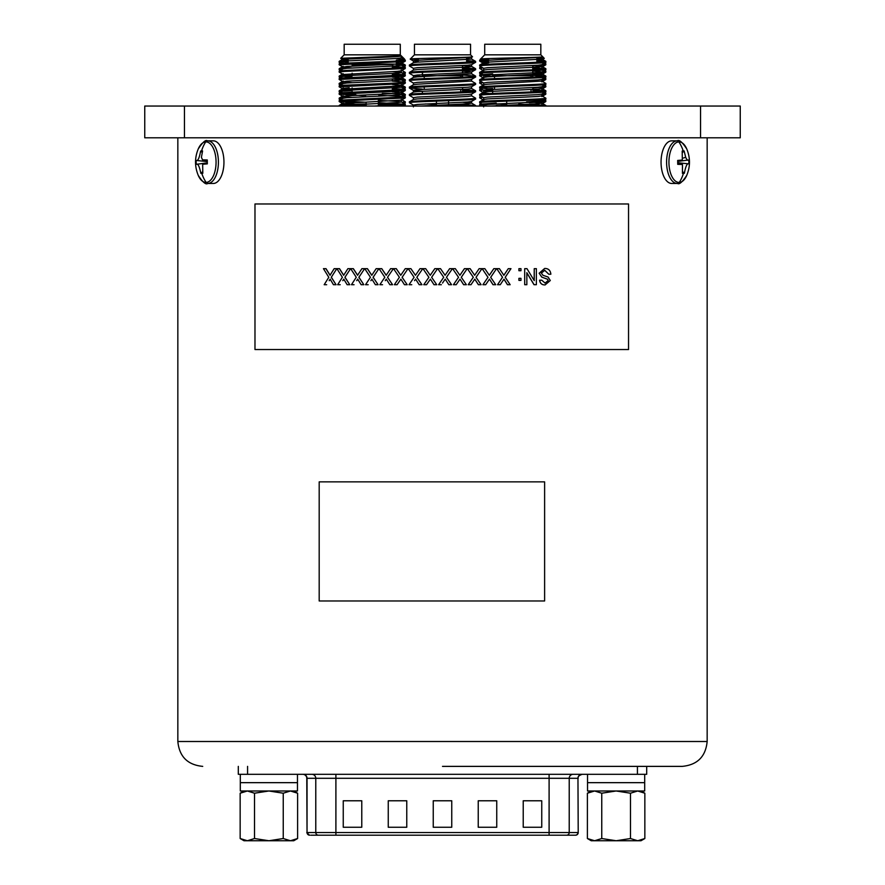 <?xml version="1.0" encoding="UTF-8"?>
<svg xmlns="http://www.w3.org/2000/svg" width="885" height="885" viewBox="0 0 885 885"><rect width="100%" height="100%" fill="white"/><g stroke="black" fill="none" stroke-linecap="round" stroke-linejoin="round"><path stroke-width="1.33" d="M184.456 106.045L144.753 106.045L144.753 137.806L184.456 137.806L184.456 106.045L700.544 106.045L700.544 137.806L184.456 137.806M700.544 137.806L740.247 137.806L740.247 106.045L700.544 106.045M466.583 60.523L475.51 61.308L475.588 62.315L475.588 61.397C477.646 62.614 407.354 63.842 409.412 65.07L409.412 65.988C407.354 64.76 477.646 63.543 475.588 62.315L471.528 64.694L467.7 65.224L417.3 67.669L413.395 68.289L413.395 70.125M418.417 61.618L413.395 60.932L417.3 60.324L471.605 57.259L471.605 59.096L417.3 62.16L413.472 62.68L409.412 65.07M475.588 106.045L472.114 106.045M475.588 99.065L475.588 98.146C477.646 99.374 407.354 100.602 409.412 101.83L409.412 102.748C407.354 101.521 477.646 100.293 475.588 99.065L471.528 101.454L467.7 101.974L417.3 104.43L413.395 105.038L413.395 106.886M471.605 94.02L471.605 95.857L467.7 96.465L417.3 98.921L413.472 99.441L409.412 101.83M475.588 91.719L475.588 90.801C477.646 92.029 407.354 93.246 409.412 94.474L409.412 95.392C407.354 94.164 477.646 92.947 475.588 91.719L471.528 94.109L467.7 94.629L417.3 97.073L413.395 97.693L413.395 99.529M471.605 86.664L471.605 88.5L467.7 89.108L417.3 91.564L413.472 92.084L409.412 94.474M409.412 87.128L413.472 84.739L417.3 84.208L471.528 81.066L475.51 83.367L475.588 84.363L475.588 83.444C477.646 84.672 407.354 85.9 409.412 87.128L409.412 88.046C407.354 86.819 477.646 85.591 475.588 84.363L471.528 86.752L467.7 87.272L417.3 89.728L413.395 90.336L413.395 92.173M475.588 77.017L475.588 76.099C477.646 77.327 407.354 78.544 409.412 79.772L409.412 80.69C407.354 79.462 477.646 78.245 475.588 77.017L471.528 79.396L467.7 79.927L417.3 82.371L413.395 82.991L413.395 84.827M462.612 71.021L471.605 71.962L471.605 73.798L417.3 76.862L413.472 77.382L409.412 79.772M475.588 69.661L475.588 68.742C477.646 69.97 407.354 71.187 409.412 72.415L409.412 73.333C407.354 72.116 477.646 70.888 475.588 69.661L471.528 72.05L467.7 72.57L417.3 75.026L413.395 75.634L413.395 77.471M471.605 64.605L471.605 66.441L467.7 67.061L417.3 69.506L413.472 70.037L409.412 72.415M409.412 102.748L413.472 105.127M425.386 103.943L436.416 104.375M448.584 104.784L473.165 105.957M459.614 104.297L475.588 105.503M409.412 95.392L413.472 97.781M471.528 95.768L475.588 98.146M409.412 88.046L422.388 89.108M462.612 90.646L473.165 91.255M462.612 89.728L475.588 90.801M409.412 80.69L413.472 83.079M409.412 73.333L413.395 75.634M462.612 75.026L475.588 76.099M409.412 65.988L413.472 68.377M462.612 68.599L473.165 69.207M462.612 67.68L475.588 68.742M471.528 57.348L472.468 56.751L470.555 54.837L414.445 54.837L410.22 59.14L418.417 59.638M472.468 56.751C474.825 57.558 408.693 58.333 410.197 59.085M470.555 54.837L470.555 44.25L414.445 44.25L414.445 54.837M418.417 60.246L418.417 58.565M466.583 59.782L466.583 57.945M422.388 93.412L422.388 91.243M413.472 75.723L422.388 76.575L422.388 72.271M462.612 91.863L462.612 87.593M462.612 77.161L462.612 74.727M462.612 72.891L462.612 70.734M462.612 67.382L462.612 65.545M460.764 91.951L460.764 89.54M460.764 77.249L460.764 75.745M424.236 89.308L424.236 86.896M424.236 78.621L424.236 75.745M462.479 74.738L462.479 75.745L422.521 75.745L422.521 72.26M462.479 72.902L462.479 70.734M462.479 69.815L462.479 65.545M466.583 61.441L473.165 61.85M423.672 106.045L422.112 105.957M422.112 91.255L413.472 90.425L409.49 88.124M471.605 57.259L471.019 57.016M420.629 106.045L467.7 103.822L471.528 103.114L462.888 102.284M471.605 88.5L475.51 90.724M471.605 73.798L475.51 76.021M471.605 66.441L462.888 65.523M471.605 59.096L466.583 58.399M448.584 104.806L448.584 100.702M436.416 106.045L436.416 105.282M436.416 103.445L436.416 101.111M536.852 60.523L545.779 61.308L545.846 62.315L545.846 61.397C547.915 62.614 477.623 63.842 479.681 65.07L479.681 65.988C477.623 64.76 547.915 63.543 545.846 62.315L541.797 64.694L537.969 65.224L487.569 67.669L483.664 68.289L483.664 70.125M488.686 61.618L483.664 60.932L487.569 60.324L541.874 57.259L541.874 59.096L487.569 62.16L483.741 62.68L479.681 65.07M545.846 106.045L542.383 106.045M545.846 99.065L545.846 98.146C547.915 99.374 477.623 100.602 479.681 101.83L479.681 102.748C477.623 101.521 547.915 100.293 545.846 99.065L541.797 101.454L537.969 101.974L487.569 104.43L483.664 105.038L483.664 106.886M541.874 94.02L541.874 95.857L537.969 96.465L487.569 98.921L483.741 99.441L479.681 101.83M545.846 91.719L545.846 90.801C547.915 92.029 477.623 93.246 479.681 94.474L479.681 95.392C477.623 94.164 547.915 92.947 545.846 91.719L541.797 94.109L537.969 94.629L487.569 97.073L483.664 97.693L483.664 99.529M541.874 86.664L541.874 88.5L537.969 89.108L487.569 91.564L483.741 92.084L479.681 94.474M479.681 87.128L483.741 84.739L487.569 84.208L541.797 81.066L545.779 83.367L545.846 84.363L545.846 83.444C547.915 84.672 477.623 85.9 479.681 87.128L479.681 88.046C477.623 86.819 547.915 85.591 545.846 84.363L541.797 86.752L537.969 87.272L487.569 89.728L483.664 90.336L483.664 92.173M545.846 77.017L545.846 76.099C547.915 77.327 477.623 78.544 479.681 79.772L479.681 80.69C477.623 79.462 547.915 78.245 545.846 77.017L541.797 79.396L537.969 79.927L487.569 82.371L483.664 82.991L483.664 84.827M532.881 71.021L541.874 71.962L541.874 73.798L487.569 76.862L483.741 77.382L479.681 79.772M545.846 69.661L545.846 68.742C547.915 69.97 477.623 71.187 479.681 72.415L479.681 73.333C477.623 72.116 547.915 70.888 545.846 69.661L541.797 72.05L537.969 72.57L487.569 75.026L483.664 75.634L483.664 77.471M541.874 64.605L541.874 66.441L537.969 67.061L487.569 69.506L483.741 70.037L479.681 72.415M479.681 102.748L483.741 105.127M495.655 103.943L506.685 104.375M518.853 104.784L543.434 105.957M529.883 104.297L545.846 105.503M479.681 95.392L483.741 97.781M541.797 95.768L545.846 98.146M479.681 88.046L492.657 89.108M532.881 90.646L543.434 91.255M532.881 89.728L545.846 90.801M479.681 80.69L483.741 83.079M479.681 73.333L483.664 75.634M532.881 75.026L545.846 76.099M479.681 65.988L483.741 68.377M532.881 68.599L543.434 69.207M532.881 67.68L545.846 68.742M541.797 57.348L542.737 56.751L540.823 54.837L484.714 54.837L480.478 59.14L488.686 59.638M536.852 60.401L541.797 59.793L544.275 58.366L542.737 56.751C545.094 57.558 478.962 58.333 480.466 59.085M540.823 54.837L540.823 44.25L484.714 44.25L484.714 54.837L483.575 55.965M488.686 61.961L479.681 61.087L488.686 60.213L488.686 58.565M536.852 59.782L536.852 57.945M492.657 93.113L492.657 89.429M483.741 75.723L492.657 76.575L492.657 74.705M532.881 89.44L532.881 87.593M532.881 77.161L532.881 74.727M532.881 72.891L532.881 70.734M532.881 69.815L532.881 65.545M531.033 91.951L531.033 89.54M531.033 77.249L531.033 75.745M494.505 89.308L494.505 86.896M494.505 78.621L494.505 75.745M532.748 74.738L532.748 75.745L492.79 75.745L492.79 74.694M532.748 72.902L532.748 70.734M532.748 69.815L532.748 65.545M536.852 61.441L543.434 61.85M493.941 106.045L492.381 105.957M492.381 91.255L483.741 90.425L479.747 88.124M541.874 57.259L541.288 57.016M490.898 106.045L537.969 103.822L541.797 103.114L533.157 102.284M541.874 88.5L545.779 90.724M541.874 73.798L545.779 76.021M541.874 66.441L533.157 65.523M541.874 59.096L536.852 58.399M518.853 104.806L518.853 102.97M506.685 106.045L506.685 103.567L496.231 103.965M506.685 103.445L506.685 101.111M542.593 64.229L543.434 64.306M543.976 63.432L545.779 63.764L545.779 64.837L532.881 65.833M545.846 63.842L542.317 64.395M496.231 105.503L506.685 105.912M543.976 99.474L545.846 100.602L545.779 101.598L529.307 102.748M545.846 100.602L526.542 101.941M542.593 93.633L543.434 93.71M543.976 92.848L545.779 93.168L545.779 94.241L541.874 94.75M545.846 93.246L542.317 93.799M543.976 84.772L545.846 85.9L545.779 86.896L532.881 87.88M545.846 85.9L542.317 86.453M543.976 78.134L545.779 78.466L545.779 79.539L541.874 80.048M545.846 78.544L542.317 79.097M543.976 70.07L545.846 71.198L545.779 72.194L532.881 73.178M545.846 71.198L542.317 71.74M482.933 104.662L479.681 105.193L483.664 105.78M496.231 103.047L479.747 104.198L479.681 105.193M482.104 104.74L483.221 104.828M482.933 97.317L479.681 97.848L483.741 100.226M481.562 96.52L479.747 96.852L479.681 97.848M482.933 89.96L479.681 90.491L483.664 92.792L483.664 94.629M492.657 88.511L486.695 88.81M481.562 89.164L479.747 89.496L479.681 90.491M482.104 90.038L492.657 90.635M482.933 82.615L479.681 83.146L483.741 85.524M481.562 81.818L479.747 82.139L479.681 83.146M482.933 75.258L479.681 75.789L483.741 78.179M492.657 73.809L479.747 74.794L479.681 75.789M482.933 67.913L479.681 68.433L483.741 70.822M481.562 67.116L479.747 67.437L479.681 68.433M544.275 58.366L536.852 58.841M489.726 93.544L483.741 92.881M534.783 77.072L541.797 76.154L532.881 75.313L541.797 74.495L545.779 72.194M540.945 74.108L532.881 73.477M483.664 63.388L488.686 62.691M536.852 62.238L541.874 61.541L541.874 59.704L536.852 59.018M488.686 59.87L480.699 59.87L479.681 60.169L479.681 61.087M488.686 58.631L480.699 59.87M541.797 105.569L518.853 104.054M534.783 91.774L542.593 91.332M541.797 90.867L532.881 90.016M534.783 69.716L541.874 68.897L541.874 67.061M541.874 61.541L536.852 60.855M392.343 68.587L392.874 64.627L352.119 65.158M348.148 62.968L348.148 61.441L339.154 62.315L341.024 62.713M401.779 65.435L402.896 65.523M339.154 61.397L339.154 62.315L339.22 61.308L343.203 59.007M341.566 61.85L342.406 61.917M396.303 64.196L405.253 64.992L402.067 65.601M403.438 66.397L405.253 66.065L405.319 65.07M339.154 106.045L339.22 105.426L343.579 104.895L366.147 103.866M341.566 105.957L347.031 105.038L397.431 102.594L401.336 101.974L397.431 101.366L378.315 100.381M342.683 98.523L339.154 99.065L341.024 99.474M401.779 102.195L402.896 102.284M339.154 99.065L339.22 98.069L343.126 97.571M341.566 98.611L342.406 98.677M401.259 99.441L405.319 101.83L402.067 102.361M403.438 103.147L405.253 102.826L405.319 101.83M342.683 91.166L339.154 91.719L341.024 92.129M401.779 94.839L402.896 94.938M339.154 91.719L339.22 90.724L349.188 89.872M341.566 91.255L342.406 91.332M401.336 93.887L405.319 94.474L402.067 95.005M403.438 95.801L405.253 95.469L405.319 94.474M342.683 83.821L339.154 84.363L341.024 84.772M401.779 87.493L402.896 87.582M339.154 83.444L339.154 84.363L339.22 83.367L343.126 82.869M341.566 83.909L342.406 83.975M401.336 86.542L405.319 87.128L402.067 87.648M403.438 88.445L405.253 88.124L405.319 87.128M342.683 76.464L339.154 77.017L341.024 77.426M339.154 77.017L339.22 76.021L352.119 75.026M341.566 76.552L342.406 76.63M395.274 78.842L405.253 79.694L402.067 80.303M403.438 81.099L405.253 80.767L405.319 79.772M342.683 69.107L339.154 69.661L341.024 70.07M339.154 69.661L339.22 68.665L343.126 68.156M341.566 69.207L342.406 69.273M401.259 70.037L405.319 72.415L402.067 72.946M403.438 73.743L405.253 73.422L405.319 72.415M388.769 103.965L378.315 104.375M366.147 104.784L340.714 106.045M352.119 88.179L352.119 92.184L352.119 90.646L343.391 91.122M352.119 75.944L343.391 76.409M401.436 55.987L404.534 59.085L403.826 59.262M348.148 60.401L343.126 59.704L347.031 59.096L397.431 56.64L401.414 56.032L400.285 54.837L344.176 54.837L342.263 56.751M401.126 55.888L340.703 58.31L344.176 54.837L344.176 44.25L400.285 44.25L400.285 54.837M339.22 61.308L348.148 60.523L348.148 58.841M352.119 89.728L352.119 87.88M392.343 66.452L405.253 67.437L405.253 68.51L343.579 71.497L339.154 72.116L343.203 74.495L352.119 75.347L352.119 73.178M401.071 104.872L394.245 104.22M401.071 90.17L394.245 89.518M401.071 60.766L396.314 60.246L402.896 60.622M386.004 105.614L378.315 105.282M355.117 104.297L344.055 103.512M339.22 90.724L343.203 88.412L349.188 87.737M396.314 63.466L400.407 63.078M360.449 64.627L384.013 64.627M361.91 64.627L382.552 64.627M401.259 57.779L405.253 60.091L405.319 61.087L400.883 61.696L339.154 64.76L343.203 67.149L351.843 67.979M396.314 58.631L404.301 59.87C407.299 60.39 402.122 60.899 388.769 61.397L343.579 63.233L339.22 63.764L339.154 64.76M378.315 102.649L405.319 104.275L374.266 106.045M378.868 95.314L400.883 96.31L405.253 96.852L405.253 97.925L343.579 100.912L339.22 101.598L355.693 102.748M405.319 96.93L343.579 99.983L339.22 100.525L339.154 101.521M341.566 101.056L366.147 102.229L366.147 106.045M392.343 88.511L405.253 89.496L405.253 90.569L400.883 91.1L339.154 94.164L365.594 95.779M405.319 89.573L343.579 92.637L339.22 93.168L339.154 94.164M341.566 93.71L355.693 94.474M388.769 84.363L339.154 86.819L343.203 89.208L397.431 86.055L401.259 85.524L405.253 83.223L388.769 84.363M392.343 81.154L405.253 82.139L400.883 82.836L343.579 85.281L339.22 85.823L339.154 86.819M392.343 73.809L405.253 74.794L405.253 75.867L400.883 76.398L339.154 79.462L343.203 81.851L352.119 82.692M405.319 74.871L343.579 77.935L339.22 78.466L339.154 79.462M405.319 67.514L343.579 70.579L339.22 71.121L339.154 72.116M378.559 103.567L402.896 104.74M405.319 104.275L405.253 105.271L396.701 106.045M392.343 89.429L402.896 90.038M405.319 82.216L405.253 83.223M392.343 74.727L402.896 75.325M392.343 67.371L402.896 67.979M340.703 58.31L343.203 59.793M382.287 93.478L392.343 93.478M366.147 105.415L347.031 104.43L343.126 103.822L347.031 103.202L401.336 100.138L401.336 101.974M351.843 97.383L343.203 96.553L339.22 94.241M343.126 98.301L343.126 96.465L347.031 95.857L397.431 93.401L401.336 92.792L392.343 91.852M351.843 90.038L343.203 89.208M339.22 93.168L343.203 90.867L347.031 90.336L401.336 87.272L401.336 85.436L392.343 84.506M343.126 83.599L343.126 81.763L347.031 81.154L397.431 78.699L401.336 78.09L392.343 77.15M343.203 74.495L397.431 71.342L401.259 70.822L405.253 68.51M343.126 68.897L343.126 67.061L347.031 66.441L397.431 63.997L401.259 63.477L405.253 61.165M339.22 71.121L343.203 68.809L347.031 68.289L397.431 65.833L401.336 65.224L401.336 63.388L396.314 62.691M343.126 103.822L343.203 105.569M339.22 100.525L343.203 98.213L347.031 97.693L397.431 95.237L401.259 94.54L392.619 93.71M405.253 89.496L401.259 87.184L392.343 86.343M339.22 85.823L343.203 83.511L347.031 82.991L397.431 80.535L401.259 79.838L392.619 79.008M352.119 77.183L343.126 76.254L343.126 74.406M339.22 78.466L343.203 76.154L347.031 75.634L397.431 73.189L401.336 72.57L401.336 70.734M405.253 74.794L401.259 72.481L392.343 71.641M401.336 65.224L396.115 64.516M348.148 62.238L343.126 61.541L347.031 60.932L397.431 58.476L401.336 57.868L401.336 56.032M386.358 64.627L396.314 64.074M205.718 141.899A20.267 10.133 90 0 1 216.062 161.734A20.267 10.133 90 0 1 206.139 182.421A20.267 10.133 90 0 1 198.262 175.407C194.623 166.568 194.623 157.74 198.262 148.912L198.262 148.912A20.267 10.133 90 0 1 205.718 141.899A33.409 28.928 -92.4 0 0 201.559 150.948L202.577 150.948L201.415 157.331L202.532 159.842L207.278 159.975L207.322 163.869L202.654 164.267L202.809 173.283L200.862 173.36C199.402 166.192 197.831 163.183 196.16 164.333L196.116 160.439C197.831 161.28 199.335 158.138 200.63 151.036L201.559 150.948M213.075 140.859A21.306 10.653 90 0 1 213.296 140.848A21.306 10.653 90 0 1 223.949 161.933A21.306 10.653 90 0 1 213.517 183.46A21.306 10.653 90 0 1 213.296 183.46A21.306 10.653 90 0 1 213.075 183.46M200.63 151.036L202.2 152.474M207.278 161.59L196.116 160.439M196.16 164.333L207.3 162.873M202.433 171.878L200.862 173.36M678.861 141.899A20.267 10.133 -90 0 1 686.738 148.912C690.377 157.74 690.377 166.568 686.738 175.407L686.738 175.407A20.267 10.133 -90 0 1 679.282 182.421A20.267 10.133 -90 0 1 668.938 162.575A20.267 10.133 -90 0 1 678.861 141.899A33.409 28.928 -92.4 0 1 683.209 150.948L684.138 150.948L685.687 157.331C686.937 159.953 687.988 160.838 688.84 159.975L688.884 163.869C687.169 163.039 685.665 166.17 684.37 173.283L682.423 173.36L682.468 164.477L677.722 164.333L677.678 160.439L682.346 160.041L682.191 151.036L683.209 150.948M671.925 183.46A21.306 10.653 -90 0 1 671.704 183.46A21.306 10.653 -90 0 1 661.051 162.375A21.306 10.653 -90 0 1 671.483 140.859A21.306 10.653 -90 0 1 671.704 140.848A21.306 10.653 -90 0 1 671.925 140.859M684.37 173.283L682.8 171.834M677.722 162.718L688.884 163.869M688.84 159.975L677.7 161.446M683.519 157.995L685.687 157.331M682.567 152.441L684.138 150.948M442.5 766.377L682.28 766.377L442.5 766.377M331.388 277.304L336.057 284.716L331.278 277.304L336.809 268.664L331.278 277.304M330.249 279.129L329.308 280.656M326.665 284.716L324.175 284.716L328.789 277.282L323.445 268.664L326.012 268.664L330.138 275.29M345.028 277.304L349.796 284.716L344.929 277.304L350.571 268.664L344.929 277.304M343.867 279.129L342.893 280.656M340.205 284.716L337.65 284.716L342.373 277.282L336.897 268.664L339.508 268.664L343.734 275.29M358.967 277.304L363.835 284.716L358.879 277.304L364.62 268.664L358.879 277.304M357.772 279.129L356.777 280.656M354.055 284.716L351.445 284.716L356.268 277.282L350.67 268.664L353.336 268.664L357.651 275.29M373.16 277.304L378.105 284.716L373.083 277.304L378.902 268.664L373.083 277.304M371.954 279.129L370.937 280.656M368.182 284.716L365.527 284.716L370.439 277.282L364.742 268.664L367.43 268.664L371.822 275.29M387.564 277.304L392.575 284.716L387.508 277.304L393.382 268.664L387.508 277.304M386.347 279.129L385.318 280.656M382.541 284.716L379.842 284.716L384.82 277.282L379.045 268.664L381.756 268.664L386.214 275.29M402.144 277.304L407.211 284.716L402.111 277.304L408.018 268.664L402.111 277.304M400.916 279.129L397.077 284.716L400.872 279.129L404.467 284.716L407.166 284.716M397.077 284.716L394.356 284.716L399.389 277.282L393.537 268.664L396.281 268.664L400.783 275.29M416.857 277.304L421.946 284.716L416.824 277.304L422.764 268.664L416.824 277.304M415.607 279.129L414.567 280.656M411.757 284.716L409.014 284.716L414.091 277.282L408.195 268.664L410.905 268.664L415.474 275.29L419.988 268.664L422.742 268.664M431.637 277.304L436.748 284.716L431.626 277.304L437.566 268.664L431.626 277.304M430.387 279.129L426.537 284.716L430.375 279.129L434.015 284.716L436.736 284.716M426.537 284.716L423.771 284.716L428.882 277.282L422.953 268.664L425.674 268.664L430.254 275.29M441.361 284.716L438.595 284.716L443.706 277.282L437.776 268.664L440.509 268.664L445.078 275.29L449.624 268.664L452.401 268.664L446.46 277.304L451.571 284.716L448.839 284.716L445.21 279.129L442.5 283.067M463.64 284.716L460.012 279.129L456.195 284.716L453.419 284.716L458.519 277.282L452.6 268.664L455.332 268.664L459.901 275.29L464.426 268.664L467.203 268.664L461.284 277.304L466.384 284.716L463.64 284.716M459.879 275.29L464.448 268.664M474.637 275.29L479.15 268.664L481.927 268.664L476.041 277.304L481.108 284.716L478.376 284.716L474.769 279.129M478.409 284.716L474.802 279.129L470.986 284.716L468.198 284.716L473.287 277.282L467.38 268.664L470.123 268.664L474.67 275.29L479.15 268.664M488 277.282L482.911 284.716L488 277.282L482.137 268.664L484.836 268.664L489.339 275.29L493.819 268.664L496.529 268.664L490.699 277.304L495.722 284.716L493 284.716L489.427 279.129M487.956 277.282L482.137 268.664M489.294 275.29L493.819 268.664M507.525 284.716L503.996 279.129L500.246 284.716L497.536 284.716L502.536 277.282L496.739 268.664L499.405 268.664L503.864 275.29L508.289 268.664L510.966 268.664L505.213 277.304L510.169 284.716L507.459 284.716L503.93 279.129M497.536 284.716L502.481 277.282L496.739 268.664M503.808 275.29L508.289 268.664M518.92 270.721L518.92 268.664L520.966 268.664L520.966 270.721L518.92 270.721M518.92 280.401L518.92 278.344L520.966 278.344L520.966 280.401L518.92 280.401M534.12 284.716L526.852 272.735L526.852 284.716L524.694 284.716L524.694 268.664L526.973 268.664L534.241 280.645L534.241 268.664L536.365 268.664L536.365 284.716L534.031 284.716L526.774 272.735M524.694 284.716L524.694 268.664M534.153 280.49L534.241 268.664M545.16 284.926C541.985 284.992 540.138 283.41 539.64 280.191L539.54 280.191C540.049 283.41 541.885 284.992 545.06 284.926L550.293 280.534L548.114 277.06L542.947 275.279L541.366 273.111L544.762 270.312L548.777 274.217L544.695 270.312M544.983 283.078L548.103 280.678L547.583 279.262L541.753 277.105L539.153 273.222L544.673 268.454C548.379 268.42 550.448 270.345 550.857 274.217L548.777 274.217M254.98 203.97L628.538 203.97L628.538 349.542L254.98 349.542L254.98 203.97M539.64 280.191L541.742 280.191L545.083 283.078L548.103 280.678M548.213 280.678L547.583 279.262M547.682 279.262L541.753 277.105M541.852 277.105L539.153 273.222M539.253 273.222L544.673 268.454M518.997 280.401L518.997 278.344M518.997 270.721L518.997 268.664M493.045 284.716L489.471 279.129L485.677 284.716L482.945 284.716M468.231 284.716L473.32 277.282L467.402 268.664M463.663 284.716L460.034 279.129M453.43 284.716L458.541 277.282L452.6 268.664M448.85 284.716L445.21 279.129M442.5 279.041L443.706 277.282L442.5 275.523M440.509 268.664L442.5 271.562M445.078 275.29L449.624 268.664M425.674 268.664L430.243 275.29L434.8 268.664L437.566 268.664M414.534 280.656L415.585 279.129L419.202 284.716L421.924 284.716M410.905 268.664L415.452 275.29M396.226 268.664L400.739 275.29L405.253 268.664L407.985 268.664M385.263 280.656L386.291 279.129L389.854 284.716L392.531 284.716M381.701 268.664L386.159 275.29L390.628 268.664L393.338 268.664M370.87 280.656L371.877 279.129L375.395 284.716L378.039 284.716M367.352 268.664L371.755 275.29L376.158 268.664L378.835 268.664M356.699 280.656L357.695 279.129L361.146 284.716L363.746 284.716M353.248 268.664L357.562 275.29L361.899 268.664L364.543 268.664M342.794 280.656L343.767 279.129L347.152 284.716L349.708 284.716M339.409 268.664L343.645 275.29L347.894 268.664L350.482 268.664M329.187 280.656L330.138 279.129L333.457 284.716L335.946 284.716M325.89 268.664L330.028 275.29L334.176 268.664L336.709 268.664M544.618 481.871L319.186 481.871L319.186 600.97L544.618 600.97L544.618 481.871M302.814 774.32A3.971 3.971 0 0 1 306.785 778.291L307.04 778.291A3.971 3.916 90 0 0 303.124 774.32M578.215 832.542L577.96 778.291L578.215 832.542A2.644 2.644 0 0 1 575.571 835.197L574.243 835.197M646.692 766.377L646.692 774.32L238.308 774.32L238.308 766.377M388.249 800.781L388.249 827.254L406.768 827.254L406.768 800.781L388.249 800.781M478.232 800.781L478.232 827.254L496.75 827.254L496.75 800.781L478.232 800.781M451.759 800.781L433.241 800.781L433.241 827.254L451.759 827.254L451.759 800.781M361.777 827.254L361.777 800.781L343.247 800.781L343.247 827.254L361.777 827.254M541.753 827.254L541.753 800.781L523.223 800.781L523.223 827.254L541.753 827.254M310.757 835.197L575.571 835.197M581.876 774.32A3.971 3.916 90 0 0 577.96 778.291L549.098 778.291L549.098 832.542L335.902 832.542L335.902 835.197L549.098 835.197L549.098 832.542L569.221 832.542L569.221 778.291A3.971 3.916 90 0 1 573.137 774.32M297.471 774.32L297.471 782.661L268.885 782.661L297.471 782.661L297.471 790.991L240.3 790.991L240.3 774.32M268.885 782.661L240.3 782.661L268.885 782.661M247.335 790.991L254.515 793.214L268.885 790.991L283.244 793.214L290.424 790.991L297.603 793.214L297.603 838.526L290.424 840.75L283.244 838.526L268.885 840.75L254.515 838.526L247.335 840.75L240.156 838.526L240.156 793.214L247.335 790.991M254.515 793.214L254.515 838.526M283.244 793.214L283.244 838.526M290.424 840.75L297.603 838.526L293.765 840.75L244.006 840.75L240.156 838.526M644.7 774.32L644.7 782.661L616.115 782.661L644.7 782.661L644.7 790.991L587.529 790.991L587.529 774.32M616.115 782.661L587.529 782.661L616.115 782.661M594.576 790.991L601.756 793.214L616.115 790.991L630.485 793.214L637.665 790.991L644.844 793.214L644.844 838.526L637.665 840.75L630.485 838.526L616.115 840.75L601.756 838.526L594.576 840.75L587.397 838.526L587.397 793.214L594.576 790.991M601.756 793.214L601.756 838.526M630.485 793.214L630.485 838.526M637.665 840.75L644.844 838.526L640.994 840.75L591.235 840.75L587.397 838.526M348.148 64.096L396.314 64.096M207.532 140.859A21.306 10.653 90 0 1 207.754 140.848A21.306 10.653 90 0 1 218.407 161.933A21.306 10.653 90 0 1 207.975 183.46A21.306 10.653 90 0 1 207.754 183.46L213.296 183.46M206.139 182.421A33.409 28.928 -92.4 0 1 201.791 173.36M677.467 183.46A21.306 10.653 -90 0 1 677.246 183.46A21.306 10.653 -90 0 1 666.593 162.375A21.306 10.653 -90 0 1 677.025 140.859A21.306 10.653 -90 0 1 677.246 140.848C679.094 139.376 682.258 142.065 686.738 148.912M679.282 182.421A33.409 28.928 -92.4 0 0 683.441 173.36M177.841 137.806L177.841 741.497L707.159 741.497C705.677 756.609 697.391 764.894 682.28 766.377M335.902 774.32L335.902 778.291L315.779 778.291L315.779 832.542L335.902 832.542L335.902 778.291L549.098 778.291L549.098 774.32M318.39 835.197A2.644 2.611 90 0 1 315.779 832.542L307.04 832.542L307.04 778.291L315.779 778.291A3.971 3.916 90 0 0 311.863 774.32M247.579 774.32L247.579 766.377M637.421 774.32L637.421 766.377M575.339 835.197A2.644 2.611 -90 0 0 577.96 832.542L569.221 832.542A2.644 2.611 90 0 1 566.61 835.197M306.785 778.291L307.04 832.542A2.644 2.611 90 0 0 309.661 835.197M413.472 61.021L410.22 59.14M471.605 101.366L471.605 103.202M471.605 79.307L471.605 81.154M413.395 60.932L413.395 62.769M475.51 61.308L471.528 59.007M471.528 103.114L475.51 105.426M471.528 66.353L475.51 68.665M483.741 61.021L480.478 59.14M541.874 101.366L541.874 103.202M541.874 79.307L541.874 81.154M483.664 60.932L483.664 62.769M545.779 61.308L541.797 59.007M541.797 103.114L545.779 105.426M541.797 66.353L545.779 68.665M479.747 61.165L483.741 63.477M545.779 64.837L541.797 67.149M545.779 79.539L541.797 81.851M545.779 86.896L541.797 89.208M545.779 94.241L541.797 96.553M545.779 101.598L541.797 103.91M479.747 105.271L481.086 106.045M541.874 103.822L541.874 105.658M541.874 89.108L541.874 90.956M541.874 74.406L541.874 76.254M479.747 60.091L481.849 58.875M480.942 103.512L479.747 104.198M480.942 96.155L479.747 96.852M543.976 92.129L545.779 93.168M480.942 88.81L479.747 89.496M480.942 81.453L479.747 82.139M541.797 76.154L542.593 76.63M543.976 77.426L545.779 78.466M483.741 72.481L479.747 74.794M541.874 68.853L542.593 69.273M480.942 66.751L479.747 67.437M541.874 61.496L542.593 61.917M543.976 62.713L545.779 63.764M484.714 54.837L484.714 44.25M339.22 62.392L341.024 63.432M405.253 66.065L403.438 67.116M339.22 69.738L340.404 70.424M405.253 73.422L404.058 74.108M339.22 77.095L341.024 78.134M405.253 80.767L403.438 81.818M339.22 84.44L340.404 85.137M405.253 88.124L403.438 89.164M339.22 91.797L340.404 92.482M405.253 95.469L403.438 96.52M339.22 99.153L341.024 100.193M405.253 102.826L404.058 103.512M403.56 59.693L404.522 59.14M401.336 90.336L401.336 92.173M343.126 86.664L343.126 88.5M343.203 103.114L339.22 105.426M343.203 95.768L339.22 98.069M401.259 92.084L405.253 94.396M401.259 84.739L405.253 87.04M343.203 81.066L339.22 83.367M401.259 77.382L405.253 79.694M343.203 73.709L339.22 76.021M343.203 66.353L339.22 68.665M401.259 62.68L405.253 64.992M344.176 54.837L344.176 44.25M392.343 80.856L392.343 79.019M405.253 75.867L401.259 78.179M405.253 90.569L401.259 92.881M405.253 97.925L401.259 100.226M339.22 101.598L343.203 103.91M405.253 105.271L403.914 106.045M401.336 92.792L401.336 94.629M343.126 89.108L343.126 90.956M401.336 78.09L401.336 79.927M343.126 59.704L343.126 61.541M401.259 101.886L405.253 104.198M401.259 94.54L405.253 96.852M401.259 79.838L405.253 82.139M401.259 65.136L405.253 67.437M343.203 61.452L339.22 63.764M348.148 60.855L348.148 59.018M378.868 96.211L378.868 94.374M213.296 140.848L207.455 140.859C205.785 139.443 202.731 142.12 198.262 148.912M207.754 183.46C205.906 184.943 202.742 182.255 198.262 175.407M202.654 164.267L207.311 163.482M202.532 159.842L207.278 160.705M686.738 175.407C682.368 182.033 679.304 184.722 677.545 183.46L671.704 183.46M677.246 140.848L671.704 140.848M682.346 160.041L677.689 160.827M682.468 164.466L677.722 163.614M707.159 741.497L707.159 137.806M177.841 741.497C179.323 756.609 187.609 764.894 202.72 766.377M578.215 778.291C577.673 776.731 578.989 775.404 582.186 774.32M306.785 832.542L309.429 835.197M293.765 790.991L297.603 793.214M244.006 790.991L240.156 793.214M640.994 790.991L644.844 793.214M591.235 790.991L587.397 793.214"/></g></svg>
